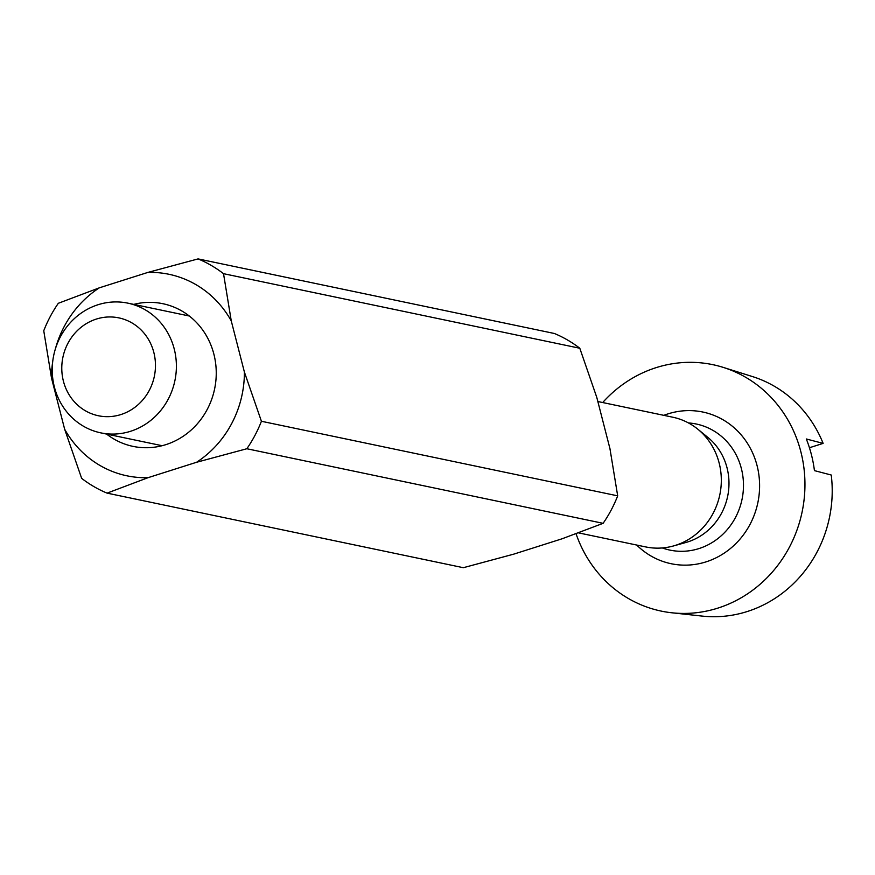 <?xml version="1.0" encoding="UTF-8"?>
<svg xmlns="http://www.w3.org/2000/svg" width="875" height="875" viewBox="0 0 875 875"><rect width="100%" height="100%" fill="white"/><g stroke="black" fill="none" stroke-linecap="round" stroke-linejoin="round"><path stroke-width="1.31" d="M133.766 304.38A72.877 68.086 101.8 0 1 162.892 303.713A72.877 68.086 101.8 0 1 216.234 371.448A72.877 68.086 101.8 0 1 165.823 444.653A72.877 68.086 101.8 0 1 133.022 446.381A72.877 68.086 101.8 0 1 106.619 434.087M55.398 348.83A102.933 96.163 101.8 0 1 99.345 287.82L147.82 272.431A102.933 96.163 101.8 0 1 231.262 320.906L244.409 372.105A102.933 96.163 101.8 0 1 196.569 462.273L148.083 477.663A102.933 96.163 101.8 0 1 64.641 429.188L51.494 377.989A102.933 96.163 101.8 0 1 52.664 361.944M196.569 462.273L246.838 448.744L603.105 523.327L562.1 538.781L513.614 554.181L463.345 567.7L107.067 493.128L148.083 477.663M231.262 320.906L223.519 273.678L579.797 348.25L596.794 397.425L609.941 448.613L617.684 495.852L261.417 421.269L244.409 372.105M99.345 287.82L58.33 303.286A125.891 117.6 -78.2 0 0 43.75 330.761L51.494 377.989M579.797 348.25A125.891 117.6 -78.2 0 0 554.367 333.484L198.089 258.902L147.82 272.431M64.641 429.188L81.648 478.352A125.891 117.6 -78.2 0 0 107.067 493.128M223.519 273.678A125.891 117.6 -78.2 0 0 198.089 258.902M246.838 448.744A125.891 117.6 -78.2 0 0 261.417 421.269M603.105 523.327A125.891 117.6 -78.2 0 0 617.684 495.852M576.056 533.761A125.891 117.6 -78.2 0 0 671.836 612.784L702.275 616.098A122.883 114.789 -78.2 0 0 747.206 611.538A122.883 114.789 -78.2 0 0 831.25 475.027L814.428 470.619A124.731 116.528 101.8 0 0 806.312 438.977L823.123 443.384A122.883 114.789 -78.2 0 0 752.412 376.556L723.209 367.38A125.891 117.6 -78.2 0 0 602.689 402.544M809.441 447.738L823.123 443.384M671.836 612.784A125.891 117.6 -78.2 0 0 717.861 608.114A125.891 117.6 -78.2 0 0 804.923 487.419A125.891 117.6 -78.2 0 0 723.209 367.38M578.495 532.864L645.663 546.919A66.259 61.895 -78.2 0 0 673.466 545.956L685.923 542.467A59.631 55.705 -78.2 0 0 687.739 541.931A59.631 55.705 -78.2 0 0 727.836 495.403A59.631 55.705 -78.2 0 0 707.908 437.445L697.889 429.253A66.259 61.895 -78.2 0 0 672.809 417.222L597.855 401.527M673.466 545.956A66.259 61.895 -78.2 0 0 675.478 545.344A66.259 61.895 -78.2 0 0 720.038 493.664A66.259 61.895 -78.2 0 0 697.889 429.253M130.55 431.287A66.259 61.895 -78.2 0 0 176.378 364.733A66.259 61.895 -78.2 0 0 127.881 303.155A66.259 61.895 -78.2 0 0 53.725 355.327A66.259 61.895 -78.2 0 0 100.734 432.852A66.259 61.895 -78.2 0 0 130.55 431.287M120.881 414.564A49.995 46.703 -78.2 0 0 141.652 330.509A49.995 46.703 -78.2 0 0 63.339 355.37A49.995 46.703 -78.2 0 0 120.881 414.564M636.694 545.038A77.481 72.384 -78.2 0 0 705.994 561.881A77.481 72.384 -78.2 0 0 756.47 463.422A77.481 72.384 -78.2 0 0 663.841 415.341M662.32 547.947A64.411 60.178 -78.2 0 0 698.928 548.592A64.411 60.178 -78.2 0 0 743.247 479.686A64.411 60.178 -78.2 0 0 688.483 422.953M189.295 316.006L127.881 303.155M162.148 445.714L100.734 432.852"/></g></svg>
